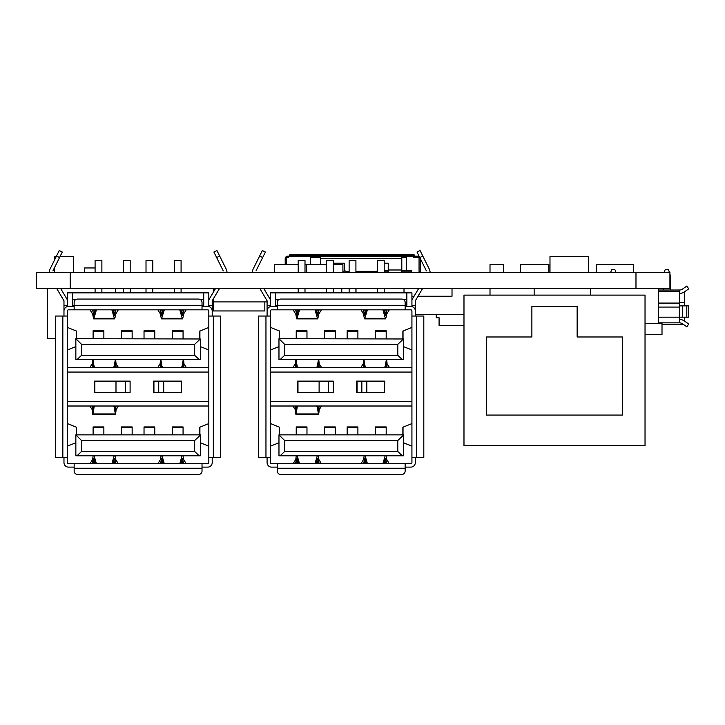 <?xml version="1.0" encoding="UTF-8"?>
<svg xmlns="http://www.w3.org/2000/svg" width="725" height="725" viewBox="0 0 725 725"><rect width="100%" height="100%" fill="white"/><g stroke="black" fill="none" stroke-linecap="round" stroke-linejoin="round"><path stroke-width="1.09" d="M213.34 298.863L213.34 310.962L264.824 310.962L264.824 301.908M463.982 314.351L415.325 314.351M341.774 292.855L341.774 288.323M267.09 301.908L213.34 301.908M404.006 292.855L404.006 288.323M452.019 288.323L452.019 296.244L418.008 296.244M414.066 296.244L411.927 296.244M356.002 292.855L356.002 288.323M130.736 292.855L130.736 288.323M213.34 292.211L213.34 288.323M213.34 310.962L212.208 310.962L212.208 316.046M635.979 272.482L669.927 272.482L669.927 288.323L635.979 288.323L635.979 272.482L70.198 272.482L70.198 288.323L36.25 288.323L36.25 272.482L70.198 272.482M635.979 288.323L70.198 288.323M549.985 272.482L549.985 256.641L588.455 256.641L588.455 272.482M59.994 256.641L73.588 256.641L73.588 272.482M54.357 260.357L54.357 256.641L56.197 256.641M54.357 267.987L54.357 272.482M333.282 264.562L342.907 264.562L342.907 272.482M304.998 264.562L326.495 264.562M306.693 264.562L306.693 272.482M596.376 272.482L596.376 264.562L633.713 264.562L633.713 272.482M520.559 272.482L520.559 264.562L548.852 264.562L548.852 272.482M298.211 264.562L274.449 264.562L274.449 272.482M490.009 272.482L490.009 264.562L503.585 264.562L503.585 272.482M95.093 267.96L84.571 267.96L84.571 272.482M658.608 303.077L679.37 303.077L679.37 290.027L658.608 290.027L679.37 290.027A5.655 5.655 0 0 0 682.624 288.994L686.802 286.067L688.75 288.84L684.572 291.776A9.053 9.053 0 0 1 679.37 293.417M658.608 317.178L679.37 317.178L679.37 322.843A5.655 5.655 0 0 1 682.624 323.867L686.802 326.803L688.75 324.021L684.572 321.093A9.053 9.053 0 0 0 679.37 319.444M686.802 317.178L679.37 317.178L679.37 305.868L688.75 305.868L688.75 317.178L686.802 317.178L686.802 305.868M658.608 290.027L679.37 290.027A5.655 5.655 0 0 0 682.624 288.994M679.37 322.843L658.608 322.843L679.37 322.843A5.655 5.655 0 0 1 682.624 323.867M679.37 303.077L679.37 305.868M388.228 270.561L384.205 270.561M401.804 271.123L411.7 271.123L411.7 272.256L411.7 270.561L401.804 270.561M388.228 271.123L384.205 271.123M376.937 271.123L377.417 271.123M342.907 271.123L345.535 271.123M401.804 272.482L401.804 256.188L413.341 256.188L413.341 257.547L419.059 257.547L419.059 272.256L401.804 272.256M388.228 272.256L384.205 272.256M377.417 272.256L355.921 272.256M349.133 272.256L342.907 272.256M310.545 264.562L310.545 257.547L320.667 257.547L320.667 264.562M334.252 264.562L334.252 263.202L344.266 263.202L344.266 269.093A2.266 2.266 0 0 0 346.523 271.349L349.133 271.349M355.921 271.349L375.949 271.349A2.266 2.266 0 0 0 377.417 270.806M384.205 263.202L388.228 263.202L388.228 272.482M419.059 271.349L420.418 271.349L420.418 258.879M420.011 271.349A2.492 2.492 0 0 1 419.059 272.21M418.968 272.256A2.492 2.492 0 0 1 417.926 272.482M285.197 264.562L285.197 258.68A2.492 2.492 0 0 1 287.68 256.188L288.65 256.188L288.65 257.547L286.556 257.547L286.556 264.562M406.553 257.547L401.804 257.547M406.553 256.188L406.553 270.561M320.332 257.547L320.332 256.188L401.804 256.188M288.65 256.188L320.332 256.188M413.341 256.188L417.926 256.188A2.492 2.492 0 0 1 419.277 256.587M414.192 255.055L414.192 256.188L414.192 255.055A0.562 0.562 0 0 0 413.631 254.493L290.29 254.493A0.562 0.562 0 0 0 289.719 255.055L289.719 256.188L289.719 255.055M290.29 254.493L289.719 255.481M414.192 255.481L413.631 254.493M290.181 256.188L290.163 255.345L413.748 255.345L413.739 256.188M684.636 291.731L684.636 305.868M684.636 317.178L684.636 321.13M670.217 290.027A1.133 1.133 0 0 1 670.208 289.909L670.208 275.364A1.133 1.133 0 0 0 670.163 275.038L669.927 274.258L670.163 275.038M668.758 270.353L669.393 272.482L668.758 270.353A1.133 1.133 0 0 0 667.671 269.546L665.958 269.546L667.671 269.546M664.879 270.353L664.236 272.482L664.879 270.353A1.133 1.133 0 0 1 665.958 269.546M663.42 289.909L663.42 288.323L663.42 289.909A1.133 1.133 0 0 1 663.411 290.027A1.133 1.133 0 0 0 663.42 289.909M610.713 272.482L611.356 270.353A1.133 1.133 0 0 1 612.435 269.546L614.147 269.546A1.133 1.133 0 0 1 615.235 270.353L615.869 272.482M683.575 324.537L662.007 324.537M486.611 415.062L622.403 415.062L622.403 336.98L577.136 336.98L577.136 306.43L531.878 306.43L531.878 336.98L486.611 336.98L486.611 415.062M645.033 295.111L463.982 295.111L463.982 445.612L645.033 445.612L645.033 295.111M416.458 316.046L423.808 316.046L423.808 457.493L416.458 457.493L416.458 316.046L411.927 316.046L411.927 310.962A1.133 1.133 0 0 0 410.803 309.829L271.612 309.829A1.133 1.133 0 0 0 270.488 310.962L270.488 462.586A1.133 1.133 0 0 0 271.612 463.719L410.803 463.719A1.133 1.133 0 0 0 411.927 462.586L411.927 316.046M265.957 457.493L258.608 457.493L258.608 316.046L265.957 316.046L265.957 457.493L270.488 457.493M386.67 359.618L387.105 363.914L389.488 367.539M363.651 359.618L363.216 363.914L360.814 367.539M318.764 359.618L319.199 363.914L321.601 367.539M295.746 359.618L295.311 363.914L292.927 367.539M385.655 367.539L386.47 362.672L386.869 366.134L385.89 366.134M364.43 366.134L363.452 366.134L363.85 362.672L364.666 367.539M296.761 367.539L295.945 362.672M318.565 362.672L317.749 367.539M319.335 367.539L318.529 362.853M295.981 362.853L295.184 367.539M363.452 366.134L363.243 367.285L364.621 367.285M385.7 367.285L387.068 367.285L386.869 366.134M319.109 381.114L319.109 392.433L297.64 392.433L297.64 381.114L333.219 381.114L333.219 392.433L328.425 392.433L328.425 381.114M297.984 392.433L297.984 381.114M319.109 392.433L328.425 392.433M367.412 309.829L364.63 318.882L385.682 318.882L385.337 318.329L364.974 318.329L364.041 317.07L363.687 314.242L361.005 309.829M389.298 309.829L386.615 314.242L386.271 317.07L385.337 318.329L382.9 309.829M315.003 309.829L317.441 318.329L297.078 318.329L299.516 309.829M366.007 367.539L365.101 366.352L363.977 359.618M386.343 359.618L385.229 366.352L384.313 367.539M296.072 359.618L297.187 366.352L298.093 367.539M316.408 367.539L317.314 366.352L318.438 359.618M384.431 381.114L384.431 392.433L357.053 392.433L357.053 381.114L384.776 381.114L384.431 392.433M321.411 309.829L318.728 314.242L317.786 318.882L296.733 318.882L295.8 314.242L293.118 309.829M384.014 463.719L385.582 458.227L386.171 461.299L384.712 461.299M364.72 458.227L366.297 463.719M298.401 463.719L296.824 458.227M317.695 458.227L316.118 463.719M364.72 315.312L366.297 309.829M384.014 309.829L385.582 315.312M317.695 315.312L316.118 309.829M298.401 309.829L296.824 315.312L296.244 312.248L297.703 312.248M304.998 292.855L304.998 288.323M304.998 272.482L304.998 260.601L298.211 260.601L298.211 272.482M326.495 292.855L326.495 288.323M326.495 272.482L326.495 260.601L333.282 260.601L333.282 272.482M333.282 288.323L333.282 292.855M377.417 292.855L377.417 288.323M377.417 272.482L377.417 260.601L384.205 260.601L384.205 272.482M384.205 288.323L384.205 292.855M355.921 292.855L355.921 288.323M355.921 272.482L355.921 260.601L349.133 260.601L349.133 272.482M426.391 270.896L417.02 252.046L420.065 250.533L422.802 256.043L419.757 257.556M298.211 292.855L298.211 288.323M349.133 292.855L349.133 288.323M277.276 463.719L277.276 471.078A3.398 3.398 0 0 0 280.666 474.467L401.75 474.467A3.398 3.398 0 0 0 405.139 471.078L405.139 463.719M321.411 463.719L318.71 459.26L318.275 455.798M296.244 455.798L295.8 459.306L293.118 463.719M364.14 455.798L363.687 459.306L361.005 463.719M389.298 463.719L386.615 459.306L386.171 455.798M284.626 440.519L397.789 440.519L397.789 451.503L284.626 451.503L284.626 440.519L278.971 434.864L403.444 434.864L403.444 455.798L402.33 455.798L397.789 451.503M306.974 434.864L306.974 426.943L296.226 426.943L296.226 434.864M335.267 434.864L335.267 426.943L324.519 426.943L324.519 434.864M375.441 434.864L375.441 426.943L386.189 426.943L386.189 434.864M347.148 434.864L347.148 426.943L357.896 426.943L357.896 434.864M357.053 392.433L356.483 392.433L356.483 381.114L357.053 381.114M403.626 299.642L406.843 299.642L406.843 305.298L405.139 305.298L405.139 302.47A3.398 3.398 0 0 0 401.75 299.072L280.666 299.072A3.398 3.398 0 0 0 277.276 302.47L277.276 305.298L275.572 305.298L275.572 299.642L278.79 299.642M397.789 355.313L284.626 355.313L284.626 344.339L397.789 344.339L397.789 355.313L402.33 359.618L280.086 359.618L284.626 355.313M306.974 338.684L306.974 330.763L296.226 330.763L296.226 338.684M335.267 338.684L335.267 330.763L324.519 330.763L324.519 338.684M375.441 338.684L375.441 330.763L386.189 330.763L386.189 338.684M347.148 338.684L347.148 330.763L357.896 330.763L357.896 338.684M364.802 458.517L363.832 462.577L365.971 462.577M319.272 463.719L317.613 458.517M296.906 458.517L295.247 463.719M363.143 309.829L364.802 315.031M385.51 315.031L387.168 309.829M317.613 315.031L318.583 310.962L316.444 310.962M418.76 288.323L411.927 299.842M430.288 272.482L429.436 269.383L422.802 256.043M403.444 442.767L411.927 446.147M411.927 423.572L402.873 427.233L402.873 434.864M397.789 440.519L403.444 435.163M402.33 455.798L280.086 455.798L284.626 451.503M382.9 463.719L385.165 455.798M365.146 455.798L367.412 463.719M315.003 463.719L317.269 455.798M297.25 455.798L299.516 463.719M280.086 455.798L278.971 455.798L278.971 435.163M411.927 457.493L416.458 457.493M403.444 346.595L411.927 349.976M411.927 327.401L402.873 331.062L402.873 338.684M405.139 309.829L405.139 305.298L277.276 305.298L277.276 309.829M402.33 359.618L403.444 359.618L403.444 338.983L397.789 344.339M403.444 338.983L278.971 338.684L284.626 344.339M280.086 359.618L278.971 359.618L278.971 338.983M363.143 463.719L363.832 462.577M384.341 462.577L386.479 462.577L386.171 461.299M386.479 462.577L387.168 463.719M319.272 309.829L318.583 310.962M298.075 310.962L295.936 310.962L296.244 312.248M295.936 310.962L295.247 309.829M252.128 272.482L252.98 269.383L262.35 250.533L265.395 252.046L262.35 250.533L265.395 252.046L256.025 270.896M270.488 306.575L270.488 292.855L275.572 292.855L275.572 299.642M406.843 299.642L406.843 292.855L411.927 292.855L411.927 306.575M275.572 292.855L406.843 292.855M415.325 300.775L422.702 288.323L415.325 300.775L415.325 312.085M411.927 406.009L270.488 406.009M270.488 367.539L411.927 367.539M263.655 288.323L270.488 299.842M411.927 305.298L415.325 305.298M405.139 306.43L410.803 306.43A4.522 4.522 0 0 1 415.325 310.962L415.325 316.046M415.325 457.493L415.325 462.586A4.522 4.522 0 0 1 410.803 467.118L405.139 467.118M279.533 434.864L279.533 427.233L270.488 423.572M270.488 446.147L278.971 442.767M279.533 338.684L279.533 331.062L270.488 327.401M270.488 316.046L265.957 316.046M270.488 349.976L278.971 346.595M277.276 467.118L271.612 467.118A4.522 4.522 0 0 1 267.09 462.586L267.09 457.493M267.09 316.046L267.09 310.962A4.522 4.522 0 0 1 271.612 306.43L277.276 306.43M267.09 300.775L259.704 288.323L267.09 300.775L267.09 305.298L270.488 305.298M267.09 312.085L267.09 305.298M317.985 407.405L318.964 407.405L318.565 410.876L317.749 406.009M296.761 406.009L295.945 410.876L295.546 407.405L296.525 407.405M316.408 406.009L317.314 407.187L318.438 413.921L296.072 413.921L297.187 407.196L298.093 406.009M318.964 407.405L319.172 406.263L317.795 406.263M296.715 406.263L295.347 406.263L295.546 407.405M318.855 413.196L319.199 409.625L321.601 406.009M296.072 413.921L295.655 413.196L296.072 413.921M292.927 406.009L295.311 409.625L295.655 413.196M213.34 316.046L220.699 316.046L220.699 457.493L213.34 457.493L213.34 316.046L208.818 316.046L208.818 310.962A1.133 1.133 0 0 0 207.685 309.829L68.503 309.829A1.133 1.133 0 0 0 67.371 310.962L67.371 462.586A1.133 1.133 0 0 0 68.503 463.719L207.685 463.719A1.133 1.133 0 0 0 208.818 462.586L208.818 316.046M62.839 457.493L55.49 457.493L55.49 316.046L62.839 316.046L62.839 457.493L67.371 457.493M183.552 359.618L183.987 363.914L186.379 367.539M160.533 359.618L160.098 363.914L157.706 367.539M115.647 359.618L116.082 363.914L118.483 367.539M92.628 359.618L92.193 363.914L89.809 367.539M182.546 367.539L183.352 362.672L183.751 366.134L182.773 366.134M161.312 366.134L160.334 366.134L160.733 362.672L161.548 367.539M93.643 367.539L92.827 362.672M115.447 362.672L114.632 367.539M116.218 367.539L115.42 362.853M92.863 362.853L92.066 367.539M160.334 366.134L160.134 367.285L161.503 367.285M182.582 367.285L183.951 367.285L183.751 366.134M115.991 381.114L115.991 392.433L94.522 392.433L94.522 381.114L130.101 381.114L130.101 392.433L125.307 392.433L125.307 381.114M94.866 392.433L94.866 381.114M115.991 392.433L125.307 392.433M164.294 309.829L161.512 318.882L182.564 318.882L182.22 318.329L161.856 318.329L160.923 317.07L160.578 314.242L157.896 309.829M186.18 309.829L183.498 314.242L183.153 317.07L182.22 318.329L179.782 309.829M111.886 309.829L114.323 318.329L93.96 318.329L96.398 309.829M162.889 367.539L161.983 366.352L160.859 359.618M183.235 359.618L182.111 366.352L181.205 367.539M92.954 359.618L94.078 366.352L94.984 367.539M113.29 367.539L114.197 366.352L115.329 359.618M181.313 381.114L181.313 392.433L153.936 392.433L153.936 381.114L181.658 381.114L181.313 392.433M118.293 309.829L115.61 314.242L115.257 317.07L114.323 318.329L114.677 318.882L93.616 318.882L92.682 314.242L90 309.829M180.897 463.719L182.473 458.227L183.053 461.299L181.594 461.299M161.602 458.227L163.179 463.719M95.283 463.719L93.715 458.227M114.577 458.227L113.009 463.719M161.602 315.312L163.179 309.829M180.897 309.829L182.473 315.312M114.577 315.312L113.009 309.829M95.283 309.829L93.715 315.312L93.126 312.248L94.585 312.248M101.881 292.855L101.881 288.323M101.881 272.482L101.881 260.601L95.093 260.601L95.093 272.482M123.377 292.855L123.377 288.323M123.377 272.482L123.377 260.601L130.174 260.601L130.174 272.482M130.174 288.323L130.174 292.855M174.299 292.855L174.299 288.323M174.299 272.482L174.299 260.601L181.087 260.601L181.087 272.482M181.087 288.323L181.087 292.855M152.803 292.855L152.803 288.323M152.803 272.482L152.803 260.601L146.015 260.601L146.015 272.482M223.273 270.896L213.902 252.046L216.947 250.533L219.684 256.043L216.648 257.556M95.093 292.855L95.093 288.323M146.015 292.855L146.015 288.323M74.158 463.719L74.158 471.078A3.398 3.398 0 0 0 77.548 474.467L198.632 474.467A3.398 3.398 0 0 0 202.021 471.078L202.021 463.719M118.293 463.719L115.61 459.306L115.157 455.798M93.126 455.798L92.682 459.306L90 463.719M161.023 455.798L160.578 459.306L157.896 463.719M186.18 463.719L183.498 459.306L183.053 455.798M81.517 440.519L194.672 440.519L194.672 451.503L81.517 451.503L81.517 440.519L75.853 434.864L200.327 434.864L200.327 455.798L199.212 455.798L194.672 451.503M103.865 434.864L103.865 426.943L93.108 426.943L93.108 434.864M132.149 434.864L132.149 426.943L121.401 426.943L121.401 434.864M172.323 434.864L172.323 426.943L183.072 426.943L183.072 434.864M144.03 434.864L144.03 426.943L154.778 426.943L154.778 434.864M153.936 392.433L153.365 392.433L153.365 381.114L153.936 381.114M200.508 299.642L203.725 299.642L203.725 305.298L202.021 305.298L202.021 302.47A3.398 3.398 0 0 0 198.632 299.072L77.548 299.072A3.398 3.398 0 0 0 74.158 302.47L74.158 305.298L72.464 305.298L72.464 299.642L75.672 299.642M194.672 355.313L81.517 355.313L81.517 344.339L194.672 344.339L194.672 355.313L199.212 359.618L76.977 359.618L81.517 355.313M103.865 338.684L103.865 330.763L93.108 330.763L93.108 338.684M132.149 338.684L132.149 330.763L121.401 330.763L121.401 338.684M172.323 338.684L172.323 330.763L183.072 330.763L183.072 338.684M144.03 338.684L144.03 330.763L154.778 330.763L154.778 338.684M161.684 458.517L160.714 462.577L162.853 462.577M116.154 463.719L114.496 458.517M93.797 458.517L92.129 463.719M160.026 309.829L161.684 315.031M182.392 315.031L184.05 309.829M114.496 315.031L115.465 310.962L113.336 310.962M215.642 288.323L208.818 299.842M227.179 272.482L226.318 269.383L219.684 256.043M200.327 442.767L208.818 446.147M208.818 423.572L199.765 427.233L199.765 434.864M194.672 440.519L200.327 435.163M199.212 455.798L76.977 455.798L81.517 451.503M179.782 463.719L182.047 455.798M162.028 455.798L164.294 463.719M111.886 463.719L114.16 455.798M94.132 455.798L96.398 463.719M76.977 455.798L75.853 455.798L75.853 435.163M208.818 457.493L213.34 457.493M200.327 346.595L208.818 349.976M208.818 327.401L199.765 331.062L199.765 338.684M202.021 309.829L202.021 305.298L74.158 305.298L74.158 309.829M199.212 359.618L200.327 359.618L200.327 338.983L194.672 344.339M200.327 338.983L75.853 338.684L81.517 344.339M76.977 359.618L75.853 359.618L75.853 338.983M160.026 463.719L160.714 462.577M181.223 462.577L183.362 462.577L183.053 461.299M183.362 462.577L184.05 463.719M116.154 309.829L115.465 310.962M94.957 310.962L92.818 310.962L93.126 312.248M92.818 310.962L92.129 309.829M49.01 272.482L49.871 269.383L59.242 250.533L62.277 252.046L59.242 250.533L62.277 252.046L52.907 270.896M67.371 306.575L67.371 292.855L72.464 292.855L72.464 299.642M203.725 299.642L203.725 292.855L208.818 292.855L208.818 306.575M72.464 292.855L203.725 292.855M212.208 300.775L219.593 288.323L212.208 300.775L212.208 312.085M208.818 406.009L67.371 406.009M67.371 367.539L208.818 367.539M60.537 288.323L67.371 299.842M208.818 305.298L212.208 305.298M202.021 306.43L207.685 306.43A4.522 4.522 0 0 1 212.208 310.962M212.208 457.493L212.208 462.586A4.522 4.522 0 0 1 207.685 467.118L202.021 467.118M76.424 434.864L76.424 427.233L67.371 423.572M67.371 446.147L75.853 442.767M76.424 338.684L76.424 331.062L67.371 327.401M67.371 316.046L62.839 316.046M67.371 349.976L75.853 346.595M74.158 467.118L68.503 467.118A4.522 4.522 0 0 1 63.972 462.586L63.972 457.493M63.972 316.046L63.972 310.962A4.522 4.522 0 0 1 68.503 306.43L74.158 306.43M63.972 312.085L63.972 300.775L56.595 288.323M63.972 305.298L67.371 305.298M114.867 407.405L115.846 407.405L115.447 410.876L114.632 406.009M93.643 406.009L92.827 410.876L92.428 407.405L93.407 407.405M113.29 406.009L114.197 407.187L115.32 413.921L92.954 413.921L94.078 407.196L94.984 406.009M115.846 407.405L116.054 406.263L114.677 406.263M93.597 406.263L92.229 406.263L92.428 407.405M115.737 413.196L116.082 409.625L118.483 406.009M92.954 413.921L92.537 413.196L92.954 413.921M89.809 406.009L92.193 409.625L92.537 413.196M658.608 323.404L658.608 288.323M490.009 295.111L490.009 288.323M645.033 323.404L662.007 323.404L662.007 334.723L645.033 334.723M534.144 295.111L534.144 288.323M590.721 295.111L590.721 288.323M115.456 292.855L115.456 288.323M55.49 338.684L47.569 338.684L47.569 288.323M463.982 325.67L439.087 325.67L439.087 317.749L436.26 317.749L436.26 314.351M682.624 317.178L682.624 305.868M679.37 307.074L658.608 307.074M679.37 291.677L658.608 291.677M388.228 269.99L401.804 269.99M320.667 258.68L401.804 258.68M402.937 256.188L402.937 257.547M403.163 257.547L403.163 256.188M416.739 257.547L416.739 256.188M679.37 302.361L684.636 302.361M318.964 366.134L317.985 366.134M296.525 366.134L295.546 366.134M319.172 367.285L317.795 367.285M296.715 367.285L295.347 367.285M365.056 367.539L365.101 366.352M385.229 366.352L385.274 367.539M297.187 366.352L297.141 367.539M317.36 367.539L317.314 366.352M366.823 392.433L366.823 381.114M361.847 392.433L361.847 381.114M277.276 468.241L405.139 468.241M306.974 427.759L296.226 427.759M335.267 427.759L324.519 427.759M375.441 427.759L386.189 427.759M347.148 427.759L357.896 427.759M363.977 359.627L386.343 359.627M296.072 359.627L318.438 359.627M306.974 331.579L296.226 331.579M335.267 331.579L324.519 331.579M375.441 331.579L386.189 331.579M347.148 331.579L357.896 331.579M365.599 461.299L364.14 461.299M318.275 461.299L316.816 461.299M297.703 461.299L296.244 461.299M364.14 312.248L365.599 312.248M384.712 312.248L386.171 312.248M316.816 312.248L318.275 312.248M403.028 434.864L403.028 427.116M270.488 372.061L411.927 372.061M411.927 401.487L270.488 401.487M403.028 338.684L403.028 330.944M318.583 462.577L316.444 462.577M298.075 462.577L295.936 462.577M363.832 310.962L365.971 310.962M384.341 310.962L386.479 310.962M259.613 256.043L262.658 257.556M279.388 434.864L279.388 427.116M279.388 330.944L279.388 338.684M317.36 406.009L317.314 407.187M297.187 407.196L297.141 406.009M115.846 366.134L114.867 366.134M93.407 366.134L92.428 366.134M116.054 367.285L114.677 367.285M93.597 367.285L92.229 367.285M161.938 367.539L161.983 366.352M182.111 366.352L182.156 367.539M94.078 366.352L94.023 367.539M114.251 367.539L114.197 366.352M163.714 392.433L163.714 381.114M158.73 392.433L158.73 381.114M74.158 468.241L202.021 468.241M103.865 427.759L93.108 427.759M132.149 427.759L121.401 427.759M172.323 427.759L183.072 427.759M144.03 427.759L154.778 427.759M160.859 359.627L183.226 359.627M92.954 359.627L115.32 359.627M103.865 331.579L93.108 331.579M132.149 331.579L121.401 331.579M172.323 331.579L183.072 331.579M144.03 331.579L154.778 331.579M162.482 461.299L161.023 461.299M115.157 461.299L113.698 461.299M94.585 461.299L93.126 461.299M161.023 312.248L162.482 312.248M181.594 312.248L183.053 312.248M113.698 312.248L115.157 312.248M199.91 434.864L199.91 427.116M67.371 372.061L208.818 372.061M208.818 401.487L67.371 401.487M199.91 338.684L199.91 330.944M115.465 462.577L113.336 462.577M94.957 462.577L92.818 462.577M160.714 310.962L162.853 310.962M181.223 310.962L183.362 310.962M56.496 256.043L59.541 257.556M76.27 434.864L76.27 427.116M76.27 330.944L76.27 338.684M114.251 406.009L114.197 407.187M94.078 407.196L94.023 406.009M295.909 414.383L318.601 414.383M92.791 414.383L115.483 414.383"/></g></svg>
